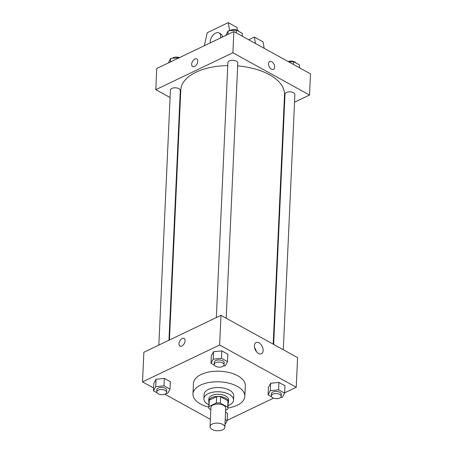 <?xml version="1.0" encoding="UTF-8"?>
<svg xmlns="http://www.w3.org/2000/svg" width="453" height="453" viewBox="0 0 453 453"><rect width="100%" height="100%" fill="white"/><g stroke="black" fill="none" stroke-linecap="round" stroke-linejoin="round"><path stroke-width="0.68" d="M222.683 429.823A7.418 3.817 2.6 0 1 214.535 430.35A7.418 3.817 2.6 0 1 210.05 426.601A7.418 3.817 2.6 0 1 217.633 423.125A7.418 3.817 2.6 0 1 224.869 427.275A7.418 3.817 2.6 0 1 222.683 429.823M210.05 426.601L210.917 407.541A7.418 3.817 2.6 0 1 218.499 404.07A7.418 3.817 2.6 0 1 225.736 408.215L224.869 427.275M208.765 407.445L209.054 401.092A9.57 4.926 2.6 0 1 209.269 400.169L216.642 396.641A9.57 4.926 2.6 0 1 220.645 396.777L227.972 400.826L227.683 407.179L220.356 403.13A9.57 4.926 2.6 0 0 216.358 402.989L208.98 406.522A9.57 4.926 2.6 0 0 208.765 407.445A9.57 4.926 2.6 0 0 208.969 408.583L210.826 409.608M225.645 410.208L227.672 409.24A9.57 4.926 2.6 0 0 227.887 408.317A9.57 4.926 2.6 0 0 227.683 407.179M227.972 400.826A9.57 4.926 2.6 0 1 228.176 401.964L227.887 408.317M228.119 403.238A9.887 5.091 -177.4 0 0 228.493 401.975A9.887 5.091 -177.4 0 0 218.844 396.443A9.887 5.091 -177.4 0 0 208.737 401.081A9.887 5.091 -177.4 0 0 208.997 402.372M208.737 401.081L208.833 398.963A9.887 5.091 2.6 0 1 218.941 394.325A9.887 5.091 2.6 0 1 228.589 399.857L228.493 401.975M220.645 396.777L220.356 403.13M209.269 400.169L208.98 406.522M216.642 396.641L216.358 402.989M228.006 405.667A14.836 7.633 -177.4 0 0 233.527 400.084A14.836 7.633 -177.4 0 0 219.059 391.788A14.836 7.633 -177.4 0 0 203.895 398.736A14.836 7.633 -177.4 0 0 208.199 404.444A14.836 7.633 -177.4 0 0 208.884 404.801M233.527 400.084L233.72 395.848A14.836 7.633 -177.4 0 0 219.252 387.553A14.836 7.633 -177.4 0 0 204.088 394.501L203.895 398.736M227.904 408.011A25.957 13.358 -177.4 0 0 244.835 396.352A25.957 13.358 -177.4 0 0 219.507 381.834A25.957 13.358 -177.4 0 0 192.972 393.997A25.957 13.358 -177.4 0 0 200.503 403.98A25.957 13.358 -177.4 0 0 208.776 407.145M192.972 393.997L193.454 383.408A25.957 13.358 2.6 0 1 219.988 371.245A25.957 13.358 2.6 0 1 245.316 385.763L244.835 396.352M165.957 393.51L167.786 393.323L170.028 389.138L170.362 381.726L164.331 378.397L156.059 379.252L153.816 383.431L153.482 390.843L156.981 392.774M223.431 365.996L225.266 365.809L227.508 361.63L227.842 354.218L221.811 350.888L213.539 351.738L211.296 355.922L210.962 363.334L214.462 365.265M284.631 392.836L296.239 387.281L219.631 344.988L142.525 381.896L153.607 388.011M164.79 394.184L210.379 419.353M227.151 420.35L273.516 398.153M227.474 413.255L225.554 412.196L227.474 413.255L227.134 420.667L225.22 419.608M280.543 397.524L282.372 397.332L284.614 393.153L284.948 385.741L278.918 382.411L270.645 383.266L268.403 387.445L268.068 394.857L271.568 396.788M296.239 387.281L297.587 357.632L220.979 315.345L143.873 352.247L142.525 381.896M220.979 315.345L219.631 344.988M263.119 350.543A6.2 3.834 -115.6 0 1 261.432 353.725A6.2 3.834 -115.6 0 1 255.294 349.79A6.2 3.834 -115.6 0 1 256.075 342.542A6.2 3.834 -115.6 0 1 260.786 344.303A6.2 3.834 -115.6 0 1 263.119 350.543M181.874 345.973A4.326 2.571 118.9 0 1 179.949 346.052A4.326 2.571 118.9 0 1 179.79 341.024A4.326 2.571 118.9 0 1 184.133 338.476A4.326 2.571 118.9 0 1 184.869 342.145A4.326 2.571 118.9 0 1 181.874 345.973M179.954 346.052A4.326 2.571 118.9 0 1 179.79 341.024A4.326 2.571 118.9 0 1 184.133 338.476M254.597 347.825A6.2 3.834 -115.6 0 1 256.392 351.562M169.439 340.01L180.792 90A51.914 26.71 2.6 0 1 227.763 65.577M237.649 65.912A51.914 26.71 2.6 0 1 284.518 94.705L273.187 344.161M283.301 349.744L294.886 94.586A4.943 2.542 -177.4 0 0 291.902 92.084A4.943 2.542 -177.4 0 0 286.466 92.435A4.943 2.542 -177.4 0 0 285.011 94.133L273.646 344.416M158.844 345.084L170.419 90.119A4.943 2.542 2.6 0 1 175.475 87.803A4.943 2.542 2.6 0 1 180.3 90.572L168.963 340.237M216.324 317.57L227.899 62.61A4.943 2.542 2.6 0 1 232.955 60.294A4.943 2.542 2.6 0 1 237.78 63.058L226.194 318.221M283.946 107.282L284.422 107.055M294.541 102.208L309.512 95.045L232.904 52.758L155.798 89.66L170.085 97.548M179.739 102.876L180.198 103.131M309.512 95.045L310.475 73.867L233.861 31.58L156.761 68.482L155.798 89.66M197.802 61.268A4.326 2.571 118.9 0 1 195.883 65.47A4.326 2.571 118.9 0 1 192.644 66.523A4.326 2.571 118.9 0 1 192.485 61.495A4.326 2.571 118.9 0 1 196.823 58.947A4.326 2.571 118.9 0 1 197.802 61.268M233.861 31.58L232.904 52.758M196.829 58.952A4.326 2.571 -61.1 0 0 192.485 61.495A4.326 2.571 -61.1 0 0 192.644 66.523M273.459 69.332A4.326 2.673 64.4 0 0 274.507 65.713A4.326 2.673 64.4 0 0 271.76 61.727A4.326 2.673 -115.6 0 1 274.507 65.713A4.326 2.673 -115.6 0 1 273.459 69.332A4.326 2.673 -115.6 0 1 269.178 66.585A4.326 2.673 -115.6 0 1 269.722 61.529A4.326 2.673 -115.6 0 1 271.76 61.721A4.326 2.673 64.4 0 0 269.722 61.529M229.637 30.759L228.255 22.65L236.964 27.457L237.446 30.3M255.469 43.505L254.376 37.067L248.714 39.779M264.173 48.312L263.08 41.874L254.376 37.067M222.417 37.055A7.418 4.405 -61.1 0 0 220.753 33.896L219.009 32.933A7.418 4.405 118.9 0 1 220.571 37.939M228.255 22.65L207.231 32.712L204.326 45.719M210.186 42.91A7.418 4.405 118.9 0 1 210.169 41.942A7.418 4.405 118.9 0 1 213.454 34.745A7.418 4.405 118.9 0 1 219.009 32.933M284.614 393.153L278.584 389.823L270.311 390.679L268.068 394.857M271.307 395.899L271.404 393.782A4.943 2.542 2.6 0 1 276.455 391.466A4.943 2.542 2.6 0 1 281.279 394.229L281.183 396.347A4.943 2.542 2.6 0 1 279.728 398.045A4.943 2.542 2.6 0 1 274.291 398.397A4.943 2.542 2.6 0 1 271.307 395.899A4.943 2.542 2.6 0 1 276.358 393.583A4.943 2.542 2.6 0 1 281.183 396.347M284.948 385.741L278.918 382.411L270.645 383.266L270.311 390.679M270.645 383.266L268.403 387.445M278.918 382.411L278.584 389.823M227.508 361.63L221.472 358.3L213.199 359.15L210.962 363.334M214.195 364.376L214.292 362.258A4.943 2.542 2.6 0 1 219.348 359.937A4.943 2.542 2.6 0 1 224.173 362.706L224.076 364.824A4.943 2.542 2.6 0 1 222.621 366.522A4.943 2.542 2.6 0 1 217.185 366.873A4.943 2.542 2.6 0 1 214.195 364.376A4.943 2.542 2.6 0 1 219.252 362.055A4.943 2.542 2.6 0 1 224.076 364.824M227.842 354.218L221.811 350.888L213.539 351.738L213.199 359.15M213.539 351.738L211.296 355.922M221.811 350.888L221.472 358.3M224.988 424.671L227.134 420.667M170.028 389.138L163.997 385.809L155.724 386.664L153.482 390.843M156.721 391.885L156.817 389.767A4.943 2.542 2.6 0 1 161.868 387.451A4.943 2.542 2.6 0 1 166.693 390.214L166.596 392.332A4.943 2.542 2.6 0 1 165.141 394.031A4.943 2.542 2.6 0 1 159.705 394.382A4.943 2.542 2.6 0 1 156.721 391.885A4.943 2.542 2.6 0 1 161.772 389.569A4.943 2.542 2.6 0 1 166.596 392.332M170.362 381.726L164.331 378.397L156.059 379.252L155.724 386.664M156.059 379.252L153.816 383.431M164.331 378.397L163.997 385.809M299.393 67.752L299.518 64.921L293.487 61.591L289.059 62.044M293.487 61.591L293.357 64.422M288.21 61.58A4.943 2.542 2.6 0 1 296.019 62.99M242.281 36.223L242.412 33.397L236.381 30.068L228.108 30.917L225.849 35.413M228.108 30.917L227.95 34.411M236.381 30.068L236.251 32.893M229.937 30.73A4.943 2.542 2.6 0 1 234.694 29.609A4.943 2.542 2.6 0 1 238.907 31.461M179.201 57.741L170.628 58.426L168.369 62.927M170.628 58.426L170.47 61.919M178.901 57.576L178.884 57.893M172.457 58.239A4.943 2.542 2.6 0 1 179.484 57.61"/></g></svg>
